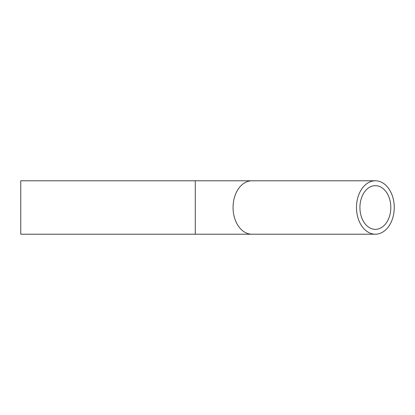 <?xml version="1.0" encoding="UTF-8"?>
<svg xmlns="http://www.w3.org/2000/svg" width="415" height="415" viewBox="0 0 415 415"><rect width="100%" height="100%" fill="white"/><g stroke="black" fill="none" stroke-linecap="round" stroke-linejoin="round"><path stroke-width="0.62" d="M359.919 207.5A21.839 15.443 -90 0 1 375.362 185.661A21.839 15.443 -90 0 1 390.811 207.5A21.839 15.443 -90 0 1 375.362 229.339A21.839 15.443 -90 0 1 359.919 207.5M394.25 207.5A26.71 18.888 90 0 0 375.362 180.79A26.71 18.888 90 0 0 356.48 207.5A26.71 18.888 90 0 0 375.362 234.21A26.71 18.888 90 0 0 394.25 207.5M195.289 180.79L20.75 180.79L20.75 234.21L195.289 234.21L195.289 180.79L251.947 180.79A26.71 18.888 90 0 0 233.059 207.5A26.71 18.888 90 0 0 251.947 234.21L375.362 234.21M251.947 180.79L375.362 180.79M251.947 234.21L195.289 234.21"/></g></svg>
